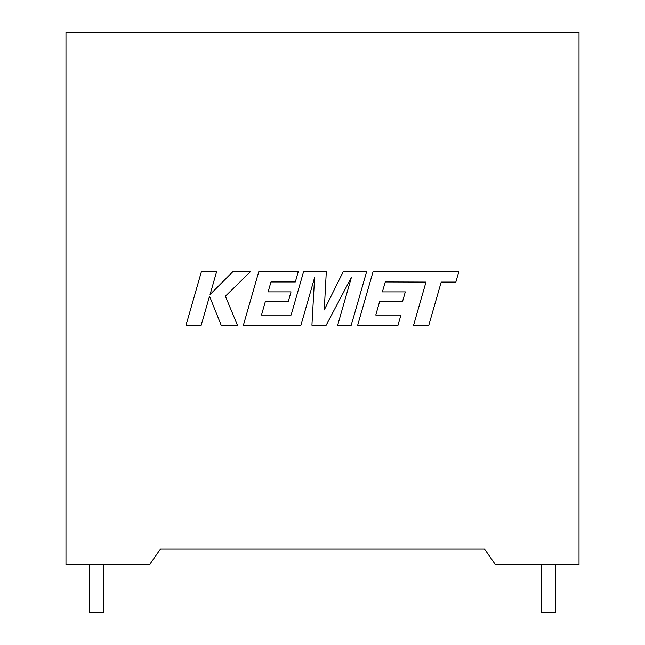 <?xml version="1.0" encoding="UTF-8"?>
<svg xmlns="http://www.w3.org/2000/svg" width="645" height="645" viewBox="0 0 645 645"><rect width="100%" height="100%" fill="white"/><g stroke="black" fill="none" stroke-linecap="round" stroke-linejoin="round"><path stroke-width="0.97" d="M541.091 564.577L541.091 612.75L555.547 612.75L555.547 564.577M103.909 564.577L103.909 612.75L89.453 612.75L89.453 564.577M484.484 548.927L160.516 548.927L149.672 564.577L65.975 564.577L65.975 32.25L579.025 32.25L579.025 564.577L495.328 564.577L484.484 548.927M385.275 281.938L425.99 282.083L413.598 325.193L428.812 325.193L441.204 282.083L455.83 282.083L458.797 271.771L373.044 271.771L357.677 325.193L398.038 325.193L400.916 315.026L375.777 315.026L379.566 301.747L402.488 301.747L405.302 291.879L382.38 291.879L385.275 281.938M366.602 271.771L343.172 271.771L324.25 309.931L326.306 271.771L303.553 271.771L291.121 315.026L261.507 315.026L265.288 301.747L288.21 301.747L291.032 291.871L268.102 291.871L270.997 281.938L295.337 281.938L298.224 271.771L258.758 271.771L243.391 325.193L300.933 325.193L314.591 277.632L311.93 325.193L326.168 325.193L351.396 277.398L337.674 325.193L351.243 325.193L366.602 271.771M201.377 271.771L186.026 325.193L201.216 325.193L209.528 296.184L221.171 325.193L237.425 325.193L225.403 296.184L250.341 271.771L232.764 271.771L210.06 294.547L216.591 271.771L201.377 271.771"/></g></svg>
